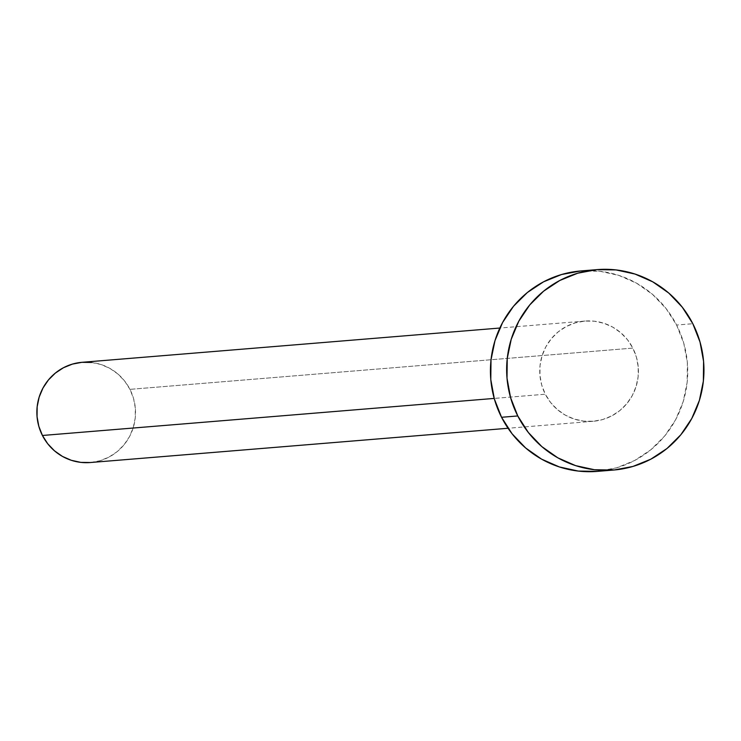 <?xml version="1.0" encoding="UTF-8"?>
<svg xmlns="http://www.w3.org/2000/svg" width="741" height="741" viewBox="0 0 741 741"><rect width="100%" height="100%" fill="white"/><g stroke="black" fill="none" stroke-linecap="round" stroke-linejoin="round"><path stroke-width="0.56" stroke-dasharray="3.71 2.78" d="M91.578 362.46L101.045 364.526L109.937 368.425L117.912 374.02L124.673 381.087L129.953 389.358L133.556 398.519L135.334 408.208L135.223 418.063L133.232 427.705L129.434 436.755L123.969 444.869L117.05 451.732L108.955 457.095L99.979 460.735L90.319 462.532A50.277 49.323 85.3 0 0 129.953 389.358L632.842 348.103A50.277 49.323 -94.7 0 1 593.189 421.277A50.277 49.323 -94.7 0 1 545.32 394.221L550.6 402.493L557.362 409.56L565.337 415.155L574.229 419.063L583.695 421.12L593.365 421.259L602.868 419.48L611.844 415.84L619.939 410.486L626.858 403.613L632.314 395.499L636.121 386.45L638.112 376.808L638.223 366.962L636.445 357.264L632.842 348.103L627.562 339.832L620.801 332.765L612.816 327.17L603.924 323.271L594.467 321.214L584.797 321.066L575.294 322.854L566.319 326.494L558.214 331.848L551.304 338.72L545.839 346.834L542.042 355.884L540.041 365.517L539.939 375.372L541.717 385.061L545.32 394.221L494.201 398.417L545.32 394.221A50.277 49.323 -94.7 0 1 584.964 321.057A50.277 49.323 -94.7 0 1 632.842 348.103L129.953 389.358A50.277 49.323 85.3 0 0 82.084 362.303M597.302 471.387A100.563 98.646 85.3 0 0 676.607 325.049L692.826 323.715L676.607 325.049A100.563 98.646 85.3 0 0 580.861 270.947M580.518 270.974L599.849 271.252L618.781 275.374L636.565 283.182L652.515 294.372L666.039 308.506L676.607 325.049L683.804 343.37L687.361 362.747L687.148 382.458L683.156 401.733L675.56 419.832L664.631 436.06L650.802 449.796L634.602 460.513L616.651 467.793L597.329 471.387M584.964 321.057L499.823 328.041M593.189 421.277L508.048 428.261"/><path stroke-width="1.11" d="M499.823 328.041L82.084 362.303A50.277 49.323 85.3 0 0 42.432 435.476L494.201 398.417L42.432 435.476A50.277 49.323 85.3 0 0 90.3 462.532L508.048 428.261M517.774 415.951A100.563 98.646 -94.7 0 1 597.079 269.613A100.563 98.646 -94.7 0 1 692.826 323.715A100.563 98.646 -94.7 0 1 613.52 470.053A100.563 98.646 -94.7 0 1 517.774 415.951L501.555 417.285L517.774 415.951L510.577 397.63L507.02 378.253L507.233 358.542L511.225 339.267L518.82 321.168L529.75 304.94L543.579 291.204L559.779 280.487L577.73 273.207L596.737 269.641L616.077 269.928L635 274.05L652.784 281.849L668.743 293.038L682.266 307.172L692.826 323.715L700.023 342.036L703.589 361.423L703.366 381.124L699.384 400.399L691.779 418.498L680.859 434.735L667.03 448.472L650.83 459.179L632.879 466.46L613.863 470.026L594.523 469.748L575.6 465.626L557.816 457.818L541.856 446.628L528.342 432.494L517.774 415.951M597.079 269.613L580.861 270.947A100.563 98.646 85.3 0 0 501.555 417.285A100.563 98.646 85.3 0 0 597.302 471.387L613.52 470.053M597.644 471.359L578.304 471.072L559.381 466.95L541.597 459.151L525.638 447.962L512.114 433.828L501.555 417.285L494.358 398.964L490.792 379.577L491.014 359.876L494.997 340.601L502.602 322.502L513.522 306.265L527.351 292.528L543.551 281.821L561.502 274.541L580.518 270.974M90.476 462.514L80.806 462.375L71.34 460.309L62.448 456.41L54.473 450.815L47.711 443.748L42.432 435.476L38.828 426.316L37.05 416.627L37.161 406.772L39.153 397.13L42.95 388.08L48.415 379.966L55.334 373.103L63.43 367.749L72.405 364.109L81.908 362.321L91.578 362.46"/></g></svg>
